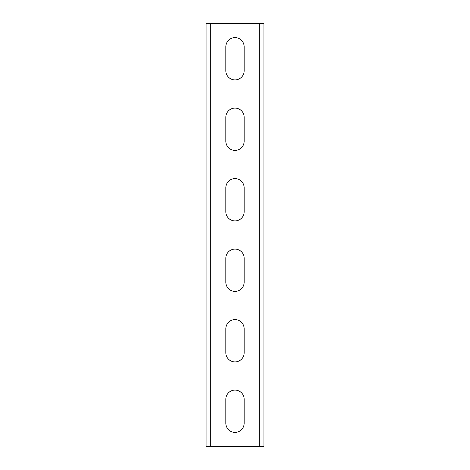 <?xml version="1.0" encoding="UTF-8"?>
<svg xmlns="http://www.w3.org/2000/svg" width="470" height="470" viewBox="0 0 470 470"><rect width="100%" height="100%" fill="white"/><g stroke="black" fill="none" stroke-linecap="round" stroke-linejoin="round"><path stroke-width="0.7" d="M263.905 23.5L263.905 446.5L206.095 446.5L206.095 23.5L263.905 23.5M225.835 399.265L225.835 423.235A9.165 9.165 0 0 0 235 432.4A9.165 9.165 0 0 0 244.165 423.235L244.165 399.265A9.165 9.165 0 0 0 235 390.1A9.165 9.165 0 0 0 225.835 399.265M225.835 328.765L225.835 352.735A9.165 9.165 0 0 0 235 361.9A9.165 9.165 0 0 0 244.165 352.735L244.165 328.765A9.165 9.165 0 0 0 235 319.6A9.165 9.165 0 0 0 225.835 328.765M225.835 258.265L225.835 282.235A9.165 9.165 0 0 0 235 291.4A9.165 9.165 0 0 0 244.165 282.235L244.165 258.265A9.165 9.165 0 0 0 235 249.1A9.165 9.165 0 0 0 225.835 258.265M225.835 187.765L225.835 211.735A9.165 9.165 0 0 0 235 220.9A9.165 9.165 0 0 0 244.165 211.735L244.165 187.765A9.165 9.165 0 0 0 235 178.6A9.165 9.165 0 0 0 225.835 187.765M225.835 117.265L225.835 141.235A9.165 9.165 0 0 0 235 150.4A9.165 9.165 0 0 0 244.165 141.235L244.165 117.265A9.165 9.165 0 0 0 235 108.1A9.165 9.165 0 0 0 225.835 117.265M225.835 46.765L225.835 70.735A9.165 9.165 0 0 0 235 79.9A9.165 9.165 0 0 0 244.165 70.735L244.165 46.765A9.165 9.165 0 0 0 235 37.6A9.165 9.165 0 0 0 225.835 46.765M259.675 23.5L259.675 446.5M210.325 23.5L210.325 446.5"/></g></svg>
